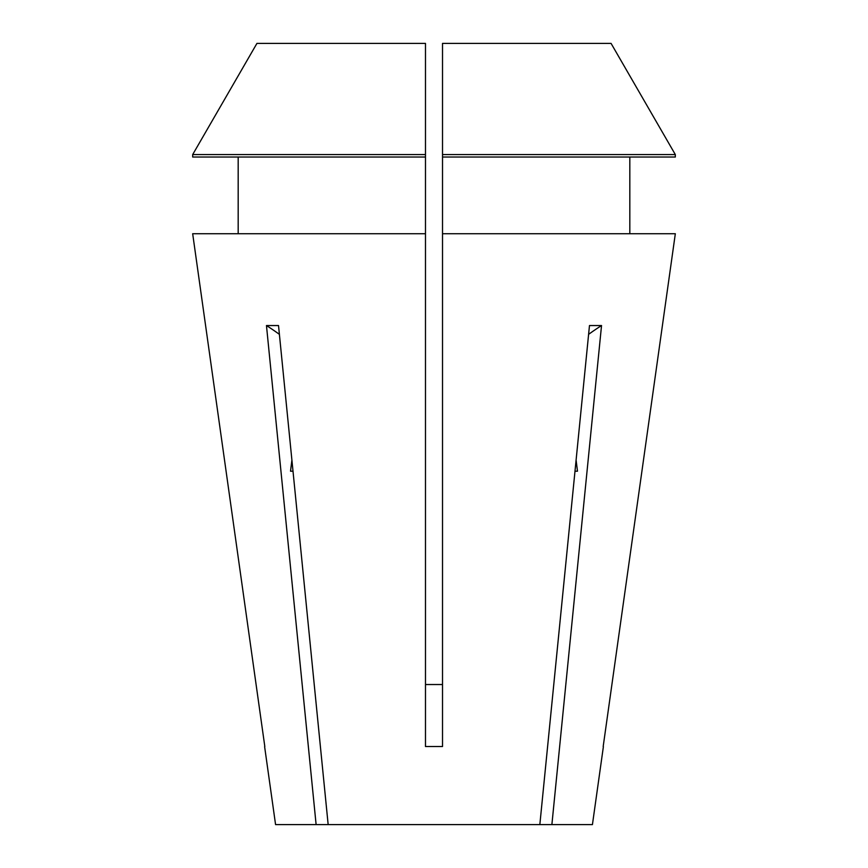 <?xml version="1.0" encoding="UTF-8"?>
<svg xmlns="http://www.w3.org/2000/svg" width="868" height="868" viewBox="0 0 868 868"><rect width="100%" height="100%" fill="white"/><g stroke="black" fill="none" stroke-linecap="round" stroke-linejoin="round"><path stroke-width="1.3" d="M293.004 471.194L290.52 471.194L293.004 471.194M603.379 746.686L592.432 824.6L551.885 824.6L601.535 325.543L589.48 325.543L539.842 824.6L328.158 824.6L278.519 325.543L266.465 325.543L316.115 824.6L275.568 824.6L264.621 746.686M675.326 233.731L603.184 746.523L675.326 233.731L442.517 233.731L442.517 746.523L425.483 746.523L425.483 233.731L192.674 233.731L264.816 746.523L192.674 233.731M588.612 334.343A426.112 301.304 90 0 1 601.535 325.543M279.387 334.343A426.112 301.304 90 0 0 266.465 325.543M425.483 684.526L442.517 684.526L425.483 684.526M539.842 824.6L551.885 824.6M316.115 824.6L328.158 824.6M629.821 233.731L629.821 157.032L629.821 233.731M238.179 157.032L238.179 233.731M425.483 154.569L192.685 154.569L256.928 43.4L425.483 43.4L425.483 233.731M425.483 157.032L192.685 157.032L192.685 154.569L256.928 43.4M442.517 157.032L675.315 157.032L675.315 154.569L611.072 43.4L442.517 43.4L442.517 233.731M675.315 157.032L675.315 154.569L442.517 154.569M675.315 154.569L611.072 43.4M291.898 460.138L290.52 471.194M577.48 471.194L574.996 471.194L577.48 471.194L576.102 460.138"/></g></svg>
